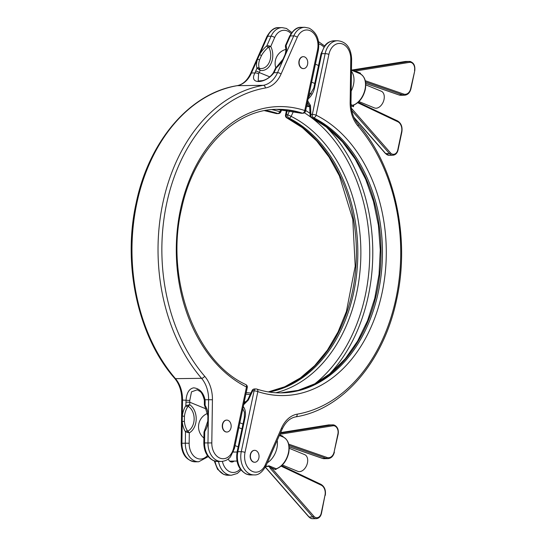 <?xml version="1.0" encoding="UTF-8"?>
<svg xmlns="http://www.w3.org/2000/svg" width="546" height="546" viewBox="0 0 546 546"><rect width="100%" height="100%" fill="white"/><g stroke="black" fill="none" stroke-linecap="round" stroke-linejoin="round"><path stroke-width="0.82" d="M353.651 104.784L353.446 106.716L353.18 105.221A17.158 11.261 -67.7 0 0 365.021 89.312A17.158 11.261 -67.7 0 0 359.834 73.635A0.901 0.682 113.1 0 0 359.841 73.642A0.901 0.682 113.1 0 0 359.834 73.635L360.51 73.205L360.162 73.785M289.196 448.28L304.661 454.627A9.029 5.931 112.3 0 1 307.439 462.899A9.029 5.931 112.3 0 1 297.809 471.341L282.337 464.994M358.927 101.57L374.392 107.917A9.029 5.931 -67.7 0 0 384.022 99.474A9.029 5.931 -67.7 0 0 381.245 91.202L365.779 84.855M304.634 56.927A5.958 4.334 -90.8 0 1 307.719 63.472A5.958 4.334 -90.8 0 1 303.508 68.598A5.958 4.334 -90.8 0 1 302.225 68.352A5.958 4.334 -90.8 0 1 299.133 61.807A5.958 4.334 -90.8 0 1 303.351 56.682A5.958 4.334 -90.8 0 1 304.634 56.927M303.392 68.598A5.958 4.334 -90.8 0 1 303.276 68.605A5.958 4.334 -90.8 0 1 301.993 68.352A5.958 4.334 -90.8 0 1 298.901 61.807A5.958 4.334 -90.8 0 1 303.112 56.682A5.958 4.334 -90.8 0 1 303.228 56.682M228.044 420.352A5.958 4.334 -90.8 0 1 231.135 426.897A5.958 4.334 -90.8 0 1 226.924 432.022A5.958 4.334 -90.8 0 1 225.641 431.777A5.958 4.334 -90.8 0 1 222.55 425.232A5.958 4.334 -90.8 0 1 226.761 420.099A5.958 4.334 -90.8 0 1 228.044 420.352M226.808 432.022A5.958 4.334 -90.8 0 1 226.692 432.029A5.958 4.334 -90.8 0 1 225.402 431.777A5.958 4.334 -90.8 0 1 222.318 425.232A5.958 4.334 -90.8 0 1 226.529 420.106A5.958 4.334 -90.8 0 1 226.645 420.106M265.609 466.639L269.041 465.827L271.594 467.977A0.901 0.471 138.8 0 1 270.557 468.68L269.014 466.393L264.994 466.632M353.18 105.221A0.901 0.58 -111 0 0 353.508 105.235L353.508 105.235C359.425 102.525 363.349 97.284 365.288 89.51C366.659 81.654 364.851 76.365 359.841 73.642L359.575 73.533M187.694 406.872A17.424 11.964 -87.7 0 0 184.452 416.298L184.384 421.314L182.227 421.546L182.309 416.025A19.165 13.159 92.3 0 1 185.872 405.658L189.715 404.736L187.694 406.872A1.809 0.86 -146.9 0 1 185.872 405.658L186.056 400.02C186.725 392.683 189.278 388.622 193.7 387.837C199.529 388.472 203.324 392.451 205.078 399.768A2.71 0.348 175.2 0 0 204.347 400.075L204.375 404.9L205.105 405.391A19.165 13.159 92.3 0 1 208.367 415.67L208.292 421.191A19.165 13.159 92.3 0 1 204.73 431.565L203.979 432.132L203.822 442.963L204.566 442.929A18.066 13.124 89.2 0 0 214.039 460.749A18.066 13.124 89.2 0 0 217.929 461.507L221.342 461.459A18.066 13.124 -90.8 0 1 207.978 442.881L208.292 421.191L207.808 421.041L207.883 415.881L208.367 415.67L208.599 399.72L205.078 399.768L205.153 401.897L204.416 401.938M276.18 67.472L283.067 59.132L284.998 54.75A1.809 0.846 18 0 1 285.592 54.361L283.517 59.064A19.165 11.145 130.1 0 1 276.228 67.902L275.211 68.741L276.18 67.472A1.809 0.416 49.8 0 0 276.228 67.902L274.003 72.7C265.199 84.296 248.457 84.541 254.982 72.959A2.71 1.263 18 0 1 258.586 73.969L258.176 81.02M268.079 47.57A1.809 0.416 -130.2 0 1 266.823 45.871L268.721 45.775L270.741 46.437L268.079 47.57A17.424 10.128 -49.9 0 0 261.452 55.61L259.562 59.883A1.809 0.846 -162 0 0 257.459 59.412L251.46 73L254.982 72.959L255.678 71.137A2.71 0.99 23.8 0 1 259.22 72.536L258.586 73.969M204.347 400.075C202.859 394.724 201.256 391.755 199.529 391.182L197.263 389.803L191.496 391.837L189.783 400.457L189.715 404.736A15.349 11.152 -90.8 0 1 196.198 419.055A15.349 11.152 -90.8 0 1 189.312 432.848L185.497 431.825A19.165 13.159 92.3 0 1 182.227 421.546L181.92 443.236A18.066 13.124 89.2 0 0 195.284 461.814C186.418 460.578 181.716 454.395 181.176 443.27L185.333 443.188L185.497 431.825A1.809 0.928 147.6 0 1 187.353 430.657L189.312 432.848L189.162 443.243A15.356 11.152 89.2 0 0 195.475 457.452A15.356 11.152 89.2 0 0 207.446 455.569M259.562 59.883A17.424 10.128 -49.9 0 0 259.138 67.834L260.169 70.386L256.989 68.161A19.165 11.145 130.1 0 1 257.459 59.412L259.534 54.716A19.165 11.145 130.1 0 1 266.823 45.871L271.096 36.193A18.066 13.124 -90.8 0 1 282.091 27.607L278.678 27.655A18.066 13.124 89.2 0 0 267.683 36.241L259.534 54.716A1.809 0.464 -150.8 0 1 261.452 55.61M184.384 421.314A17.424 11.964 -87.7 0 0 187.353 430.657M271.956 109.609A143.578 104.32 -90.8 0 1 279.852 111.759L280.944 109.439M283.504 437.169L282.664 436.111A0.901 0.594 -67.7 0 0 282.889 436.909M281.101 466.134L321.212 485.169A8.129 5.904 89.2 0 1 325.007 495.174L321.205 513.226A6.32 4.593 89.2 0 1 315.513 517.471A6.32 4.593 89.2 0 1 313.875 516.27L271.594 467.977L275.6 469.621L277.238 468.345M276.604 468.775L276.242 468.775A17.158 11.261 -67.7 0 0 288.438 452.736A17.158 11.261 -67.7 0 0 283.162 437.025C288.233 439.707 290.083 445.01 288.704 452.934C286.705 460.885 282.671 466.168 276.604 468.782M269.683 466.366A0.901 0.71 160.7 0 1 269.014 466.393L269.041 465.827L276.242 468.775A0.901 0.594 112.3 0 0 275.6 469.621M185.92 402.163L189.749 402.211L206.224 408.968M181.176 443.27L181.798 400.109C181.763 391.298 179.395 384.05 174.693 378.371A2.71 1.406 -40.7 0 0 175.484 378.665L201.542 378.317A167.083 121.396 -90.8 0 1 162.804 203.269A167.083 121.396 -90.8 0 1 263.288 85.326L237.23 85.674A167.083 121.396 89.2 0 0 136.746 203.624A167.083 121.396 89.2 0 0 175.484 378.665A27.095 19.683 -90.8 0 1 182.535 400.068L189.783 400.457M274.911 70.878A2.71 0.99 -156.2 0 0 274.119 71.205L273.321 72.802C270.284 77.095 266.639 79.702 262.401 80.637L258.169 81.02M285.449 45.55L286.063 45.611A19.165 11.145 130.1 0 1 285.592 54.361L293.748 35.886A18.066 13.124 -90.8 0 1 304.736 27.3L301.324 27.348A18.066 13.124 89.2 0 0 290.335 35.934L286.063 45.611L285.449 45.55M265.411 87.988A164.373 119.431 89.2 0 0 166.557 204.02A164.373 119.431 89.2 0 0 204.668 376.228A29.805 21.656 -90.8 0 1 212.428 399.768L211.807 442.936A15.356 11.152 89.2 0 0 221.287 458.531A15.356 11.152 89.2 0 0 233.681 447.768L246.492 386.978A144.499 104.989 -90.8 0 1 180.426 209.705A144.499 104.989 -90.8 0 1 304.75 110.524L317.56 49.734A15.356 11.152 89.2 0 0 309.944 30.624A15.356 11.152 89.2 0 0 297.29 37.285L281.067 74.044A29.805 21.656 -90.8 0 1 265.411 87.988A2.71 1.85 80.2 0 0 263.288 85.326A27.095 19.683 89.2 0 0 277.525 72.652L274.003 72.7A2.71 0.703 -150.9 0 0 273.321 72.802M283.067 59.132A1.809 0.464 29.2 0 1 283.517 59.064L277.525 72.652A2.71 0.99 23.8 0 1 281.067 74.044M285.565 47.338A1.809 1.379 -17.6 0 1 285.462 47.106L285.462 47.106A1.809 1.379 -17.6 0 1 286.063 45.611M258.483 68.967A1.809 0.512 134.2 0 1 259.473 68.352A13.343 9.698 89.2 0 0 269.328 62.196A13.343 9.698 89.2 0 0 268.775 47.27L268.721 45.775M259.138 67.834A1.809 1.379 162.4 0 0 256.989 68.161L255.678 71.137M187.258 432.357L187.879 431.142A13.343 9.698 89.2 0 0 194.137 419.007A13.343 9.698 89.2 0 0 188.234 406.388L187.647 405.125M184.452 416.298L182.309 416.025L182.535 400.068L181.798 400.109M203.986 432.063L203.986 432.063A1.809 1.624 2.9 0 0 203.979 432.132L204.525 430.63A1.809 0.86 33.1 0 0 204.73 431.565L204.566 442.929L211.807 442.936M207.883 415.881L204.893 406.415A1.809 0.928 -32.4 0 1 205.105 405.391L205.153 401.897M204.375 404.975L204.375 404.975A1.809 1.665 -1.5 0 1 204.375 404.9L204.893 406.415M355.466 71.847A0.901 0.594 112.3 0 1 355.241 71.041L360.51 73.205L360.367 73.881M352.184 70.53L355.241 71.041L409.527 62.36A0.901 0.614 -99.1 0 0 408.824 61.473A7.228 5.248 -90.8 0 1 409.377 61.425A7.228 5.248 -90.8 0 1 410.933 61.725M353.419 105.262A0.901 0.717 -120.6 0 1 353.351 105.31L353.351 105.31A0.901 0.717 -120.6 0 1 352.866 105.371L351.037 104.62M255.917 450.587A5.958 4.334 -90.8 0 1 259.009 457.132A5.958 4.334 -90.8 0 1 254.798 462.257A5.958 4.334 -90.8 0 1 253.515 462.005A5.958 4.334 -90.8 0 1 250.423 455.466A5.958 4.334 -90.8 0 1 254.634 450.334A5.958 4.334 -90.8 0 1 255.917 450.587M254.518 450.341A5.958 4.334 89.2 0 0 254.402 450.341A5.958 4.334 89.2 0 0 250.191 455.466A5.958 4.334 89.2 0 0 253.276 462.012A5.958 4.334 89.2 0 0 254.566 462.257A5.958 4.334 89.2 0 0 254.682 462.257M228.296 458.933A5.419 3.938 89.2 0 0 230.74 461.8A5.419 3.938 89.2 0 0 231.907 462.025A5.419 3.938 89.2 0 0 234.07 461.09M307.705 100.812L310.462 105.433A2.71 1.188 177.1 0 0 309.65 106.347L310.101 115.356A2.71 2.71 0 0 0 311.602 117.649L327.75 127.901L342.444 141.871L355.221 159.159L365.677 179.238L373.484 201.501L378.405 225.266L380.275 249.822L379.047 274.413L374.754 298.3L367.533 320.755L357.603 341.093L345.284 358.702L330.965 373.041L315.09 383.695L298.143 390.37L280.637 392.888A141.789 103.023 -90.8 0 0 379.777 274.399A141.789 103.023 -90.8 0 0 312.148 117.765A2.71 1.747 116.4 0 1 311.602 117.649M245.359 402.443L247.829 399.597L248.396 399.972L243.666 404.702M233.947 452.061A5.419 3.938 89.2 0 0 233.476 451.699M293.571 111.193L291.127 116.38A143.578 104.32 -90.8 0 1 360.572 263.602A143.578 104.32 -90.8 0 1 275.785 392.745M309.657 106.586L306.49 106.579M310.462 105.433L310.913 114.442A2.71 1.966 89.2 0 0 312.148 117.765L313.581 117.752A141.789 103.023 89.2 0 1 381.149 274.863A141.789 103.023 89.2 0 1 281.347 392.881C273.082 392.99 264.899 391.721 256.818 389.08A2.71 2.71 0 0 0 255.938 388.95A2.71 1.966 89.2 0 0 254.081 390.881L252.655 390.902L248.396 399.972M256.415 389.018A2.71 1.966 89.2 0 0 255.938 388.95L254.511 388.964A2.71 1.966 89.2 0 0 252.655 390.902L252.095 390.527L247.829 399.597M269.076 392.021A141.789 103.023 89.2 0 0 357.323 266.748A141.789 103.023 89.2 0 0 288.95 118.079A2.71 1.966 -90.8 0 1 287.715 114.756L289.749 110.429M246.294 401.706L245.939 401.713A5.419 3.938 89.2 0 0 244.171 402.313M244.001 403.125L245.973 401.986M309.589 105.842L307.282 102.839M309.063 106.593A5.419 3.938 -90.8 0 1 306.995 104.177M307.398 102.259L309.65 106.347M245.304 402.477L243.919 403.501M278.678 27.655C274.481 27.245 270.55 30.214 266.892 36.568A2.71 0.99 23.8 0 1 267.683 36.241L271.096 36.193A2.71 0.99 -156.2 0 1 274.645 37.592L270.741 46.437A15.349 11.152 -90.8 0 1 271.178 63.24A15.349 11.152 -90.8 0 1 260.169 70.386L259.22 72.536L269.806 76.877M284.998 54.75C285.954 51.658 286.104 49.113 285.462 47.106L285.456 45.516L289.537 36.261A2.71 0.99 23.8 0 1 290.335 35.934L293.748 35.886A2.71 0.99 23.8 0 1 297.29 37.285M291.004 33.565A15.356 11.152 89.2 0 0 287.292 30.931A15.356 11.152 89.2 0 0 274.645 37.592M288.704 444.157L327.047 457.48A8.129 5.904 89.2 0 0 334.118 451.924L337.926 433.872A6.32 4.593 89.2 0 0 334.787 426.003A6.32 4.593 89.2 0 0 332.944 425.784A0.901 0.614 -99.1 0 0 332.241 424.897A7.228 5.248 -90.8 0 1 332.794 424.849A7.228 5.248 -90.8 0 1 334.35 425.15M312.544 518.7L310.824 518.366L308.852 516.919A0.901 0.471 -41.2 0 0 309.118 517.021A7.228 5.248 89.2 0 0 310.988 518.4A7.228 5.248 89.2 0 0 312.544 518.7L316.264 518.652A7.228 5.248 -90.8 0 1 314.708 518.345A7.228 5.248 -90.8 0 1 312.838 516.966L270.557 468.68M313.875 516.27A0.901 0.471 138.8 0 1 312.838 516.966L309.118 517.021L265.39 467.083M337.926 433.872L338.186 434.07C338.786 429.838 337.565 426.876 334.514 425.177L329.074 424.897A7.228 5.248 89.2 0 0 328.515 424.945A0.901 0.614 -99.1 0 0 328.399 424.965M280.385 433.19L332.241 424.897L328.515 424.945L280.644 432.603L329.074 424.897M365.288 80.733L403.637 94.055A8.129 5.904 89.2 0 0 410.708 88.5L414.776 70.646C415.322 65.288 413.527 62.21 409.377 61.425L405.658 61.473A7.228 5.248 89.2 0 0 405.105 61.521L351.467 70.1L405.043 61.527A0.901 0.614 -99.1 0 0 404.982 61.541M352.238 70.523L408.824 61.473L405.105 61.521A0.901 0.614 -99.1 0 0 405.043 61.527L405.658 61.473M351.167 91.121A17.158 11.261 -67.7 0 0 353.508 84.589A17.158 11.261 -67.7 0 0 351.453 71.355M277.191 440.431A17.158 11.261 112.3 0 1 276.924 448.013A17.158 11.261 112.3 0 1 267.315 462.803M302.921 113.254A2.71 2.71 0 0 0 305.535 111.104A2.71 0.553 11.9 0 0 304.75 110.524A2.71 1.809 108.1 0 1 302.443 113.179A2.71 1.966 -90.8 0 0 302.921 113.254L301.494 113.275A2.71 1.966 -90.8 0 1 301.017 113.199A2.71 1.809 108.1 0 1 300.614 113.138L276.795 109.336A141.789 103.023 -90.8 0 1 301.017 113.199L302.443 113.179A141.789 103.023 89.2 0 0 277.511 109.323C234.787 108.961 193.871 150.648 181.688 208.101C164.626 278.078 195.277 361.534 245.83 384.575A2.71 1.747 -63.6 0 1 246.492 386.978A2.71 0.553 -168.1 0 1 247.277 387.564A2.71 2.71 0 0 0 245.83 384.575M264.551 110.647A141.789 103.023 -90.8 0 1 276.385 113.534L277.818 113.513A141.789 103.023 89.2 0 0 265.26 110.51M195.284 461.814L198.696 461.766A18.066 13.124 -90.8 0 1 185.333 443.188L189.162 443.243M212.428 399.768L208.599 399.72A27.095 19.683 89.2 0 0 201.542 378.317A2.71 1.406 -40.7 0 0 204.668 376.228M251.46 73A27.095 19.683 -90.8 0 1 237.23 85.674A2.71 1.85 80.2 0 0 237.025 85.695C242.731 84.623 247.277 80.501 250.669 73.328A2.71 0.99 23.8 0 1 251.46 73M353.815 117.178L385.701 153.597A7.228 5.248 89.2 0 0 389.127 155.276L385.435 153.494A0.901 0.471 -41.2 0 0 385.701 153.597L389.421 153.542L351.754 110.524M397.788 149.802L398.054 150C397.242 153.228 395.509 154.968 392.854 155.228A7.228 5.248 -90.8 0 1 389.421 153.542A0.901 0.471 -41.2 0 0 390.458 152.846A6.32 4.593 89.2 0 0 397.788 149.802L401.59 131.75A8.129 5.904 89.2 0 0 397.802 121.744L357.685 102.709M353.781 105.132L353.446 106.716L351.098 105.753M351.351 108.183L390.458 152.846M400.812 95.263L404.531 95.216A9.029 6.559 -90.8 0 1 402.859 94.936L399.133 94.99A9.029 6.559 89.2 0 0 400.812 95.263L398.996 94.963A0.901 0.601 -70.8 0 0 399.133 94.99L365.718 83.381M403.637 94.055A0.901 0.601 109.2 0 1 402.859 94.936L365.54 81.975M414.51 70.448A6.32 4.593 89.2 0 0 409.527 62.36M324.228 458.688L327.948 458.64A9.029 6.559 -90.8 0 1 326.276 458.36L322.55 458.415A9.029 6.559 89.2 0 0 324.228 458.688L322.406 458.387A0.901 0.601 -70.8 0 0 322.55 458.415L289.127 446.805M327.047 457.48A0.901 0.601 109.2 0 1 326.276 458.36L288.957 445.399M332.944 425.784L279.907 434.261M279.641 434.869L282.664 436.111M322.283 458.319A0.901 0.601 -70.8 0 0 322.406 458.387L289.134 446.833M321.205 513.226L321.464 513.424C320.659 516.653 318.925 518.393 316.264 518.652M325.007 495.174L321.464 513.424M321.212 485.169A0.901 0.587 -64.6 0 0 320.802 484.322M334.118 451.924L338.186 434.07M247.277 387.564L234.466 448.348A2.71 0.553 -168.1 0 0 233.681 447.768M304.736 27.3L309.104 28.146C316.803 32.467 319.881 39.858 318.345 50.314A2.71 0.553 -168.1 0 0 317.56 49.734M236.827 85.742A2.71 1.85 80.2 0 1 237.025 85.695C190.063 93.086 149.085 140.97 136.275 202.491C122.229 264.421 137.933 336.609 174.693 378.371M275.983 113.472A2.71 2.71 0 0 0 276.863 113.609A2.71 1.966 89.2 0 1 276.385 113.534A2.71 1.809 108.1 0 1 275.983 113.472L264.496 110.654M278.289 113.588A2.71 2.71 0 0 0 280.705 112.032L279.852 111.759A2.71 1.809 108.1 0 1 277.818 113.513A2.71 1.966 89.2 0 0 278.289 113.588L276.863 113.609M401.59 131.75L401.856 131.948C402.6 126.829 401.173 123.157 397.563 120.932A0.901 0.587 -64.6 0 0 397.386 120.898M397.802 121.744A0.901 0.587 -64.6 0 0 397.563 120.932L358.203 102.259M398.873 94.895A0.901 0.601 -70.8 0 0 398.996 94.963L365.718 83.408M410.708 88.5L410.967 88.698C409.964 92.724 407.814 94.895 404.531 95.216M215.042 461.152A18.066 13.124 89.2 0 0 224.174 474.501A18.066 13.124 89.2 0 0 228.064 475.259L231.477 475.211A18.066 13.124 -90.8 0 1 218.523 461.493M250.716 474.952L246.342 474.105C238.643 469.778 235.565 462.394 237.1 451.931A2.71 0.553 11.9 0 1 237.858 451.719A18.066 13.124 89.2 0 0 246.819 474.194A18.066 13.124 89.2 0 0 250.716 474.952L254.129 474.904A18.066 13.124 -90.8 0 1 250.232 474.146A18.066 13.124 -90.8 0 1 241.271 451.672A2.71 0.553 11.9 0 1 245.024 452.422A15.356 11.152 89.2 0 0 252.641 471.526A15.356 11.152 89.2 0 0 265.295 464.871L281.518 428.105A29.805 21.656 -90.8 0 1 297.174 414.168A164.373 119.431 89.2 0 0 396.027 298.136A164.373 119.431 89.2 0 0 357.917 125.928A29.805 21.656 -90.8 0 1 350.157 102.382L350.778 59.221A15.356 11.152 89.2 0 0 341.298 43.625A15.356 11.152 89.2 0 0 328.904 54.388L316.093 115.172A144.499 104.989 -90.8 0 1 382.159 292.444A144.499 104.989 -90.8 0 1 257.835 391.632L245.024 452.422M323.785 47.011A15.356 11.152 89.2 0 0 320.072 44.376A15.356 11.152 89.2 0 0 318.796 43.96M310.101 115.356A2.71 1.188 177.1 0 1 310.913 114.442L312.339 114.428L325.15 53.638A18.066 13.124 -90.8 0 1 337.517 40.745L334.104 40.793A18.066 13.124 89.2 0 0 321.737 53.679L314.537 87.858A13.998 9.186 112.3 0 1 308.108 98.915M328.904 54.388A2.71 0.553 -168.1 0 0 325.15 53.638L321.737 53.679A2.71 0.553 -168.1 0 0 320.98 53.897L324.972 45.414C326.447 43.83 328.337 41.366 334.104 40.793M256.818 389.08A2.71 1.809 -71.9 0 1 257.835 391.632A2.71 0.553 -168.1 0 0 254.081 390.881L241.271 451.672L237.858 451.719L245.065 417.54A13.998 9.186 112.3 0 0 243.27 406.593M287.278 110.039L286.281 114.776L287.715 114.756L291.127 116.38A2.71 1.747 -63.6 0 1 288.95 118.079L287.524 118.1A141.789 103.023 -90.8 0 1 355.931 266.277A141.789 103.023 -90.8 0 1 268.359 391.905M311.418 93.939L309.336 93.086M242.977 424.044L239.858 422.768M222.406 461.39A15.356 11.152 89.2 0 0 240.226 469.014M250.164 394.628A143.578 104.32 -90.8 0 1 245.905 394.096M314.749 383.872A152.655 110.913 89.2 0 0 369.587 244.717A152.655 110.913 89.2 0 0 304.415 112.783M305.664 110.497A154.436 112.21 -90.8 0 1 309.998 113.315M325.45 126.14A154.436 112.21 -90.8 0 1 328.815 374.768M314.537 87.858A2.71 0.553 -168.1 0 0 313.779 88.077L308.408 97.488M242.806 408.804L244.451 412.305L244.301 417.751A2.71 0.553 11.9 0 1 245.065 417.54M350.778 59.221L351.624 59.282L351.003 102.443L350.157 102.382M351.003 102.443C351.037 111.254 353.405 118.502 358.108 124.181A2.71 1.406 139.3 0 1 357.917 125.928M312.339 114.428A2.71 1.966 89.2 0 0 313.581 117.752A2.71 1.747 116.4 0 0 316.093 115.172A2.71 0.553 -168.1 0 0 312.339 114.428M295.57 416.878A2.71 1.85 -99.8 0 0 295.775 416.864A2.71 1.85 -99.8 0 0 297.174 414.168M358.108 124.181C394.874 165.95 410.572 238.138 396.526 300.068C383.715 361.588 342.738 409.473 295.775 416.864C290.069 417.936 285.524 422.058 282.132 429.224A2.71 0.99 -156.2 0 0 281.518 428.105M282.132 429.224L265.909 465.991A2.71 0.99 -156.2 0 0 265.295 464.871M286.971 117.984A2.71 1.747 116.4 0 0 287.524 118.1A2.71 1.966 -90.8 0 1 286.281 114.776A2.71 0.553 -168.1 0 0 285.524 114.994A2.71 2.71 0 0 0 286.971 117.984L302.436 127.703L316.598 140.841L329.033 157.05L339.4 175.88L352.771 219.253L355.2 266.182L346.41 311.486L338.07 331.941L327.402 350.163L314.701 365.643L300.341 377.955L284.732 386.78L268.304 391.898M291.776 32.487L286.459 28.453L282.091 27.607M217.929 461.507L213.561 460.66C207.241 457.439 203.992 451.542 203.822 442.963M285.845 49.399A14.449 14.449 0 0 0 275.819 67.813M314.749 83.456L311.636 82.173M238.165 446.874L235.046 445.597M283.162 437.025L279.375 435.469M241.953 428.91L238.834 427.627M359.841 73.642L351.467 70.202M318.536 65.486L315.424 64.203M392.854 155.228L389.127 155.276M207.541 413.397A14.449 14.449 0 0 0 203.897 438.022M265.322 467.205L308.852 516.919M325.273 495.365C326.017 490.253 324.59 486.582 320.98 484.357L281.62 465.683M327.948 458.64C331.231 458.319 333.374 456.149 334.384 452.122M198.696 461.766L208.244 456.627M275.245 68.653L274.119 71.205M289.537 36.261C293.209 29.9 297.14 26.931 301.324 27.348M234.466 448.348L230.473 456.838C229.006 458.422 227.109 460.885 221.342 461.459M305.535 111.104L318.345 50.314M250.669 73.328L266.892 36.568M204.525 430.63L207.808 421.041M300.614 113.138A2.71 2.71 0 0 0 301.494 113.275M280.705 112.032L281.9 109.493M398.054 150L401.856 131.948M385.435 153.494L353.992 117.588M414.776 70.646L410.967 88.698M228.064 475.259L223.696 474.413L217.533 469.253L214.271 460.926M324.556 45.925L318.53 41.633M236.998 461.049L229.723 461.152M237.08 452.02L233.333 452.068M320.98 53.897L313.779 88.077M244.301 417.751L237.1 451.931M231.477 475.211L237.298 473.471L241.025 470.072M351.624 59.282C351.283 50.423 347.925 41.646 337.517 40.745M254.129 474.904C258.319 475.313 262.251 472.338 265.909 465.991M286.589 109.951L285.524 114.994M245.939 401.713L244.294 401.713M254.511 388.964A2.71 2.71 0 0 0 252.095 390.527M246.219 392.608L250.901 393.065"/></g></svg>
